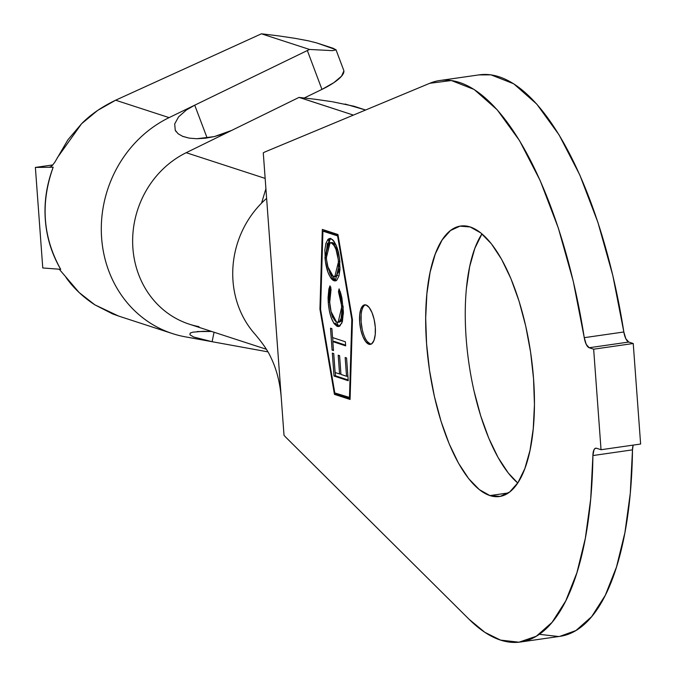 <?xml version="1.0" encoding="UTF-8"?>
<svg xmlns="http://www.w3.org/2000/svg" width="676" height="676" viewBox="0 0 676 676"><rect width="100%" height="100%" fill="white"/><g stroke="black" fill="none" stroke-linecap="round" stroke-linejoin="round"><path stroke-width="1.01" d="M489.923 495.584A136.62 51.317 81.8 0 1 427.705 356.193A136.62 51.317 81.8 0 1 460.643 226.037A136.62 51.317 81.8 0 1 470.2 226.967L459.959 226.147L450.486 230.524L442.146 239.929L435.268 253.99L430.113 272.175L426.877 293.79L425.686 317.99L426.581 343.864L429.53 370.397L434.423 396.584L441.073 421.41L449.219 443.929L458.548 463.271L468.713 478.692L479.301 489.601L489.923 495.584L500.172 496.395L509.645 492.018L517.977 482.622L524.855 468.553L530.009 450.368L533.246 428.761L534.446 404.552L533.541 378.687L530.592 352.154L525.7 325.967L519.05 301.133L510.904 278.613L501.575 259.271L491.418 243.85L480.822 232.941L470.2 226.967A136.62 51.317 81.8 0 1 532.418 366.35A136.62 51.317 81.8 0 1 499.488 496.514A136.62 51.317 81.8 0 1 489.923 495.584L508.394 492.931L489.923 495.584M466.457 288.103L469.693 266.496L474.848 248.312L481.963 233.879A136.62 51.317 -98.2 0 0 468.848 362.885A136.62 51.317 -98.2 0 0 517.74 482.985L508.284 473.014L498.127 457.593L488.799 438.251L480.653 415.732L474.003 390.897M365.378 304.834A19.976 7.504 -98.2 0 0 361.398 324.641A19.976 7.504 -98.2 0 0 370.38 344.042L368.91 344.253A19.976 7.504 81.8 0 1 359.818 323.872A19.976 7.504 81.8 0 1 364.634 304.842A19.976 7.504 81.8 0 1 366.029 304.977L363.147 305.501L360.925 308.932L359.691 314.754L359.649 322.072L360.798 329.778L362.961 336.699L365.809 341.786L368.91 344.253L371.792 343.729L374.022 340.298L375.248 334.485L375.29 327.159L374.141 319.452L371.977 312.532L369.13 307.453L366.029 304.977A19.976 7.504 81.8 0 1 375.121 325.359A19.976 7.504 81.8 0 1 370.313 344.388A19.976 7.504 81.8 0 1 368.91 344.253L370.38 344.042A19.976 7.504 -98.2 0 0 371.031 344.185M559.863 636.353L575.918 630.539L591.644 616.664L605.299 595.286L616.487 567.02L624.903 532.68L630.285 493.252L632.491 449.861A11.188 4.2 -98.2 0 1 633.158 445.112L632.491 449.861L592.911 455.548A11.188 4.2 81.8 0 1 595.776 448.188A11.188 4.2 81.8 0 1 596.553 448.264L601.04 449.726L593.655 349.188L633.235 343.509L593.655 349.188L589.176 347.734L628.748 342.048L633.235 343.509L640.62 444.039L601.04 449.726L596.553 448.264L595.142 448.416L593.984 449.81L592.911 455.548L590.706 498.93L585.323 538.366L576.915 572.707L565.719 600.972L552.064 622.351L536.338 636.226L518.999 642.2L500.536 640.104A283.633 106.538 81.8 0 1 469.144 619.334L285.61 437.059L469.144 619.334L484.886 632.356L500.536 640.104A283.633 106.538 81.8 0 0 520.385 642.023L559.965 636.344A283.633 106.538 -98.2 0 0 632.491 449.861L592.911 455.548A283.633 106.538 81.8 0 1 520.385 642.023M349.467 397.716L334.797 392.942L320.576 309.346L322.917 231.15L337.586 235.924L351.816 319.52L349.467 397.716L350.126 397.623L334.797 392.942L320.576 309.346L322.917 231.15L324.387 230.939L338.11 235.409L324.387 230.939L322.917 231.15L338.186 235.84L337.586 235.924L351.816 319.52L349.467 397.716M328.257 302.366L329.271 310.343L331.257 317.788L334.037 323.618L337.214 326.39L339.859 326.026L342.402 321.506L343.391 311.729L341.836 297.508L339.09 288.855L338.465 291.728L340.696 298.707L341.98 309.769L341.143 318.185L339.445 321.641L337.679 322.342L335.541 321.294L334.079 319.469L331.13 311.966L329.575 301.437L329.677 295.125L331.071 289.286L329.989 285.855L328.899 288.982L328.071 297.524L328.257 302.366L329.618 302.172L328.257 302.366C329.296 314.965 332.288 322.967 337.214 326.39L338.617 326.533L341.912 322.976L343.188 307.234L339.09 288.855L338.465 291.728L341.828 306.549L338.144 322.334L337.037 322.215C333.014 319.528 330.556 313.047 329.66 302.772L331.071 289.286L329.989 285.855L328.257 302.366M348.225 380.715L346.568 357.967L345.166 357.503L346.534 376.262L340.957 374.428L339.589 355.669L338.194 355.204L339.563 373.972L335.119 372.501L333.741 353.582L332.339 353.117L334.003 376.025L348.225 380.715L346.568 357.967L345.166 357.503L346.534 376.262L340.957 374.428L339.589 355.669L338.194 355.204L339.563 373.972L335.119 372.501L333.741 353.582L332.339 353.117L334.003 376.025L348.225 380.715M332.829 341.625L345.664 345.867L345.368 341.786L332.533 337.552L331.891 328.637L330.505 328.181L332.102 350.109L333.479 350.574L332.829 341.625L334.299 341.414L332.829 341.625L345.664 345.867L345.368 341.786L332.533 337.552L331.891 328.637L330.505 328.181L332.102 350.109L333.479 350.574L332.829 341.625M336.014 280.684L334.012 280.777L335.296 280.912L339.876 262.094C338.752 249.706 335.752 241.898 330.877 238.653L329.542 238.501L324.962 257.488L326.314 257.294L324.962 257.488C326.119 269.834 329.136 277.591 334.012 280.777L335.524 280.87L336.893 280.033L338.938 275.926L339.96 269.639L339.479 258.156L336.8 246.968L334.02 241.332L332.457 239.566L329.339 238.543L327.953 239.346L325.874 243.47L324.86 249.858L325.376 261.418L328.071 272.572L330.877 278.089L332.431 279.839L334.012 280.777L335.473 280.565L327.868 266.783M299.307 97.428L353.413 115.097L299.071 97.403A39.952 10.9 -20.8 0 0 296.832 98.476L231.691 130.409L223.266 133.941L214.292 136.603L205.293 138.225L196.792 138.732L189.17 138.124L182.841 136.434L178.143 133.78L175.253 130.257L174.695 123.928L178.591 116.855L186.441 109.96L194.73 105.177L169.093 117.624L115.621 100.209L261.435 33.8L115.621 100.209L97.631 110.433L81.568 123.759L67.938 139.763L54.917 162.063L52.407 165.409L49.948 167.327M59.234 269.209L79.16 292.556L94.86 304.842L112.571 313.892L118.968 316.182M478.777 74.918L490.945 74.842L513.735 83.807L536.769 104.104L559.086 134.896L579.763 174.898L597.93 222.446L612.828 275.546L623.838 331.984L584.258 337.67L586.244 344.397L589.176 347.734A11.188 4.2 81.8 0 1 584.258 337.67L573.248 281.224L558.351 228.125L540.183 180.585L519.506 140.583L497.19 109.791L474.155 89.486L451.365 80.528L429.775 83.283L264.679 152.058L429.775 83.283A283.633 106.538 81.8 0 1 439.746 80.52A283.633 106.538 81.8 0 1 584.258 337.67L623.838 331.984A283.633 106.538 -98.2 0 0 479.326 74.842L439.746 80.52M601.04 449.726L640.62 444.039L633.235 343.509L628.748 342.048L589.176 347.734L593.655 349.188L601.04 449.726M623.838 331.984L625.824 338.718L628.748 342.048A11.188 4.2 -98.2 0 1 623.838 331.984M558.579 636.513L540.116 634.418M263.277 152.852L264.679 152.058L263.277 152.852L284.013 435.285L263.277 152.852M285.61 437.059L284.013 435.285L285.61 437.059M322.317 229.417L319.934 309.135L334.434 394.361L350.067 399.448L352.458 319.731L337.958 234.513L322.317 229.417L337.958 234.513L352.458 319.731L350.067 399.448L334.434 394.361L335.896 394.15L350.092 398.764L335.896 394.15L334.434 394.361L319.934 309.135L320.585 309.042L319.934 309.135L322.317 229.417M257.522 207.473A92.68 84.458 108 0 0 251.328 329.77M316.14 99.38L299.071 97.403A39.952 10.9 159.2 0 0 296.832 98.476L186.204 152.7L265.153 178.405L186.204 152.7A92.68 84.458 108 0 0 132.657 242.802A92.68 84.458 108 0 0 189.229 324.159L266.378 349.281M255.317 334.544A92.68 84.458 -72 0 1 266.614 198.398M332.431 101.755L353.979 106.233L365.598 110.019L345.073 104.036M315.768 99.33L331.646 101.628M189.931 334.797L193.716 337.028L212.103 341.71L214.055 332.246L212.103 341.71L267.916 351.858L185.19 336.809A116.652 106.309 -72 0 1 172.524 333.614A116.652 106.309 -72 0 1 101.307 230.989A116.652 106.309 -72 0 1 169.093 117.624A116.652 106.309 108 0 0 101.628 238.062A116.652 106.309 108 0 0 185.19 336.809L212.103 341.71L193.716 337.028L189.931 334.797L190.159 333.15L192.685 332.186L203.324 331.299L211.664 331.468L197.164 331.553M198.972 326.643A92.68 84.458 -72 0 1 132.902 248.244A92.68 84.458 -72 0 1 186.204 152.7L231.691 130.409L214.292 136.603L196.792 138.732L189.17 138.124L182.419 136.265M335.989 49.863L332.524 50.641L309.507 49.449A39.952 10.85 159.4 0 1 307.335 50.531L321.953 89.401A39.952 10.85 -20.6 0 0 343.704 70.236L335.98 49.703L316.545 42.875L333.183 48.292L335.989 49.863L332.524 50.641L309.507 49.449L261.435 33.8L309.507 49.449A39.952 10.85 159.4 0 1 307.335 50.531L194.73 105.177L207.126 137.972L194.73 105.177L307.335 50.531L321.953 89.401L304.327 97.952L321.953 89.401L333.843 82.666L341.541 76.177L343.873 70.929M65.978 277.422C73.405 287.959 83.03 297.094 94.86 304.842L118.587 316.055L172.524 333.614M45.326 219.734C46.61 237.369 51.731 253.897 60.688 269.318L42.765 267.966L35.38 167.428L52.838 164.927L35.38 167.428L53.184 167.209C46.636 184.599 44.016 202.107 45.326 219.734M176.208 131.803L175.253 130.257L174.695 123.928L178.591 116.855L186.441 109.96L194.73 105.177L169.093 117.624L115.621 100.209C101.67 106.909 90.322 114.759 81.568 123.759L57.198 157.922M279.188 35.955L262.44 33.91M278.833 35.904L295.285 38.38M294.804 38.295L308.45 40.83M307.977 40.729L316.545 42.875M48.63 167.268L50.59 166.98M60.688 269.318C42.825 237.225 40.332 203.189 53.184 167.209L35.38 167.428L42.765 267.966L60.688 269.318M335.744 393.255L335.896 394.15L335.744 393.255M323.762 229.891L323.728 231.031L323.762 229.891M352.407 319.435L351.816 319.52L352.407 319.435M361.161 314.543L361.119 321.86L362.26 329.567M367.279 341.574L370.38 344.042M348.174 380.005L335.473 375.814L334.003 376.025L335.473 375.814L335.228 372.535L335.473 375.814L348.174 380.005M340.907 373.777L339.563 373.972L340.907 373.777M347.886 376.067L346.534 376.262L347.886 376.067M333.437 349.923L332.102 350.109L333.437 349.923M332.964 341.608L332.668 337.594L332.964 341.608M345.613 345.149L334.299 341.414L345.613 345.149M329.744 292.649L329.533 297.313L330.615 287.832M338.144 322.334L339.605 322.122L343.4 312.65L343.281 314.163M343.121 306.363L341.828 306.549L343.121 306.363M341.287 295.218L339.935 291.517L338.465 291.728L340.02 291.128L341.203 294.947M339.344 326.331L337.214 326.39L338.684 326.178L331.02 311.526M330.851 287.08L329.964 290.883M331.789 314.627L332.769 317.712M335.245 323.027L337.079 325.232L339.377 326.331M342.605 317.974L340.915 321.43L338.499 322.004M326.246 252.832L330.277 238.518M329.533 272.36L332.339 277.878L334.688 280.202L336.242 280.717M330.809 238.332L328.426 240.495M327.37 243.174L326.255 253.373M330.294 243.115L332.643 242.574L330.108 242.676L331.181 242.785C335.152 245.346 337.586 251.675 338.499 261.773L339.834 261.578L338.499 261.773L334.755 276.738L333.707 276.619C329.761 274.084 327.302 267.797 326.339 257.767L330.108 242.676M333.479 242.98L334.907 244.332M337.392 249.005L338.118 251.176M334.755 276.738L336.225 276.526L340.011 267.747M339.741 270.062L339.014 273.112M337.907 275.394L335.795 276.535M338.144 251.269L332.643 242.574M331.181 242.785L334.088 245.456L336.006 249.452L338.33 259.854L338.549 267.823L337.704 272.834L336.04 276.07L334.924 276.704L332.246 275.724L330.809 273.974L327.978 267.172L326.483 259.356L326.381 250.872L327.142 246.579L328.832 243.326L331.181 242.785M190.159 333.15L190.581 332.888M281.385 399.448C280.253 383.41 276.704 369.324 270.746 357.198C268.042 351.081 262.854 343.476 255.173 334.392M265.905 188.689L261.561 203.138"/></g></svg>
